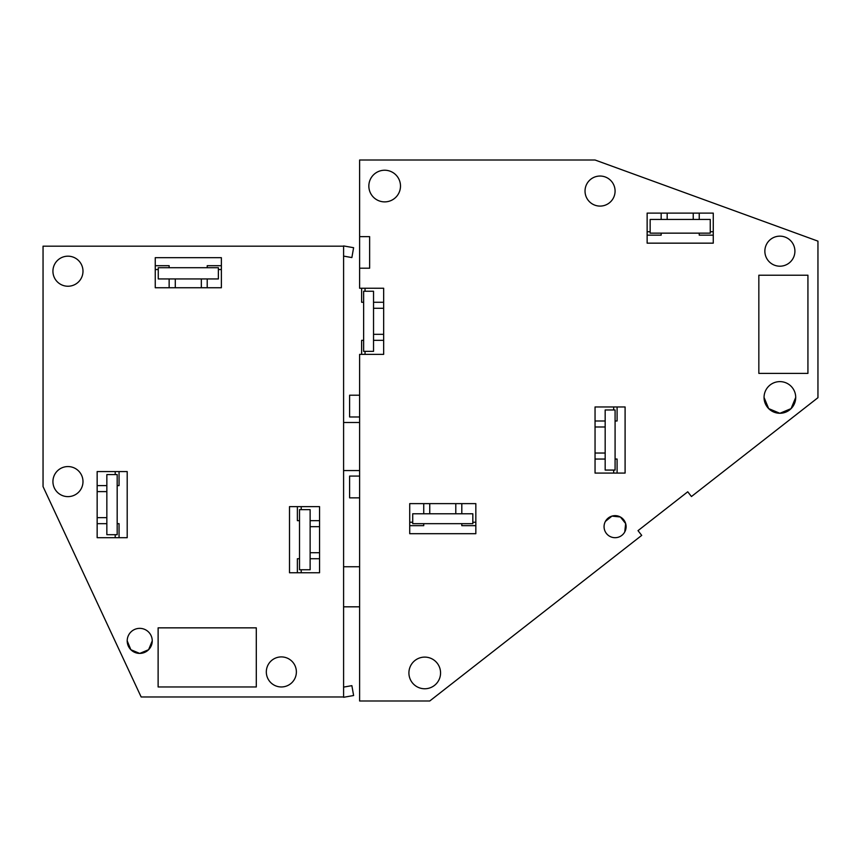 <?xml version="1.0" encoding="UTF-8"?>
<svg xmlns="http://www.w3.org/2000/svg" width="861" height="861" viewBox="0 0 861 861"><rect width="100%" height="100%" fill="white"/><g stroke="black" fill="none" stroke-linecap="round" stroke-linejoin="round"><path stroke-width="1.29" d="M682.106 496.205L687.745 491.792L691.448 496.528L817.95 397.696L817.95 241.145L595.048 160.006L359.618 160.006L359.618 288.241L383.662 288.241L383.662 354.366L359.618 354.366L359.618 700.994L429.747 700.994L641.714 535.381L638.012 530.645L687.745 491.792M643.662 526.232L638.012 530.645M373.534 340.332L383.662 340.332L383.662 302.265L373.534 302.265M423.741 523.671L423.741 525.673L409.718 525.673L409.718 533.691L475.832 533.691L475.832 525.673L461.808 525.673L461.808 523.671M461.808 513.769L461.808 503.631L423.741 503.631L423.741 513.769M615.088 459.053L617.089 459.053L617.089 473.076L625.097 473.076L625.097 406.962L617.089 406.962L617.089 420.986L615.088 420.986M605.175 420.986L595.048 420.986L595.048 459.053L605.175 459.053M699.24 219.458L699.24 213.108L661.162 213.108L661.162 219.458M661.162 233.148L661.162 235.15L647.138 235.15L647.138 243.157L713.263 243.157L713.263 235.15L699.24 235.15L699.24 233.148M359.618 476.079L349.609 476.079L349.609 497.852L359.618 497.852M349.609 416.972L359.618 416.972L349.609 416.972L349.609 395.21L359.618 395.21M373.534 308.281L383.662 308.281M383.662 334.326L373.534 334.326M455.792 503.631L455.792 513.769M429.747 503.631L429.747 513.769M595.048 453.037L605.175 453.037M595.048 426.991L605.175 426.991M667.178 213.108L667.178 219.458M693.223 213.108L693.223 219.458M373.534 351.353L373.534 291.244L363.633 291.244L363.633 351.353L373.534 351.353M412.72 513.769L472.829 513.769L472.829 523.671L412.72 523.671L412.72 513.769M615.088 409.965L615.088 470.074L605.175 470.074L605.175 409.965L615.088 409.965M650.152 219.458L710.26 219.458L710.26 233.148L650.152 233.148L650.152 219.458M359.618 236.646L369.638 236.646L369.638 268.201L359.618 268.201M807.93 275.219L807.93 373.394L758.842 373.394L758.842 275.219L807.93 275.219M794.907 251.175A15.024 15.024 0 0 0 779.883 236.151A15.024 15.024 0 0 0 764.859 251.175A15.024 15.024 0 0 0 779.883 266.2A15.024 15.024 0 0 0 794.907 251.175M613.247 198.267A15.024 15.024 0 0 0 607.263 177.883A15.024 15.024 0 0 0 586.868 183.867A15.024 15.024 0 0 0 592.852 204.251A15.024 15.024 0 0 0 613.247 198.267M400.494 186.062A15.832 15.832 0 0 0 384.663 170.23A15.832 15.832 0 0 0 368.842 186.062A15.832 15.832 0 0 0 384.663 201.883A15.832 15.832 0 0 0 400.494 186.062M795.715 397.438A15.832 15.832 0 0 0 779.883 381.617A15.832 15.832 0 0 0 764.051 397.438A15.832 15.832 0 0 0 779.883 413.269A15.832 15.832 0 0 0 795.715 397.438L791.087 408.609L779.937 413.269M605.412 521.389A11.021 11.021 0 0 0 609.803 536.349A11.021 11.021 0 0 0 624.752 531.958A11.021 11.021 0 0 0 620.372 516.998A11.021 11.021 0 0 0 605.412 521.389L611.956 516.105L620.318 516.977M408.91 672.936A15.832 15.832 0 0 0 424.742 688.768A15.832 15.832 0 0 0 440.563 672.936A15.832 15.832 0 0 0 424.742 657.104A15.832 15.832 0 0 0 408.91 672.936M475.832 533.691L475.832 503.631L409.718 503.631L409.718 533.691L475.832 533.691M625.097 473.076L625.097 406.962L595.048 406.962L595.048 473.076L625.097 473.076M647.138 213.108L713.263 213.108L713.263 243.157L647.138 243.157L647.138 213.108M365.042 291.244L365.042 288.241M363.633 302.265L361.631 302.265L361.631 288.241M363.633 340.332L361.631 340.332L361.631 354.366M365.042 351.353L365.042 354.366M764.051 397.438L768.669 408.609L779.818 413.269M624.752 531.958L625.656 523.596L620.415 517.03M472.829 522.25L475.832 522.25M412.72 522.25L409.718 522.25M613.667 470.074L613.667 473.076M613.667 409.965L613.667 406.962M710.26 231.727L713.263 231.727M650.152 231.727L647.138 231.727M343.593 687.11L351.869 685.657L353.613 695.527L343.593 697.292L343.593 245.934L353.613 247.699L351.869 257.568L343.593 256.104M299.51 520.668L297.379 520.668L297.379 506.634L289.5 506.634L289.5 572.759L297.379 572.759L297.379 558.735L299.51 558.735M310.132 558.735L319.549 558.735L319.549 520.668L310.132 520.668M169.143 278.942L169.143 287.746L207.21 287.746L207.21 278.942M207.21 267.706L207.21 265.705L221.374 265.705L221.374 257.687L155.249 257.687L155.249 265.705L169.143 265.705L169.143 267.706M117.182 523.671L119.055 523.671L119.055 537.694L127.202 537.694L127.202 471.57L119.055 471.57L119.055 485.604L117.182 485.604M106.85 485.604L97.153 485.604L97.153 523.671L106.85 523.671M343.593 422.482L359.618 422.482M343.593 470.569L359.618 470.569M343.593 606.822L359.618 606.822M343.593 566.742L359.618 566.742M319.549 526.674L310.132 526.674M319.549 552.719L310.132 552.719M201.334 287.746L201.334 278.942M175.289 278.942L175.289 287.746M97.153 517.655L106.85 517.655M106.85 491.609L97.153 491.609M343.593 246.171L43.05 246.171L43.05 486.605L141.15 696.98L343.593 696.98M310.132 509.647L310.132 569.756L299.51 569.756L299.51 509.647L310.132 509.647M158.263 267.706L218.371 267.706L218.371 278.942L158.263 278.942L158.263 267.706M117.182 474.583L117.182 534.692L106.85 534.692L106.85 474.583L117.182 474.583M289.5 572.759L319.549 572.759L319.549 506.634L289.5 506.634L289.5 572.759M221.374 257.687L155.249 257.687L155.249 287.746L221.374 287.746L221.374 257.687M127.202 471.57L97.153 471.57L97.153 537.694L127.202 537.694L127.202 471.57M296.378 671.935A15.024 15.024 0 0 0 281.343 656.911A15.024 15.024 0 0 0 266.318 671.935A15.024 15.024 0 0 0 281.343 686.96A15.024 15.024 0 0 0 296.378 671.935M152.246 640.885A12.528 12.528 0 0 0 139.73 628.358A12.528 12.528 0 0 0 127.202 640.885A12.528 12.528 0 0 0 139.73 653.402A12.528 12.528 0 0 0 152.246 640.885L148.598 649.711L139.794 653.402M82.99 481.59A15.024 15.024 0 0 0 67.965 466.565A15.024 15.024 0 0 0 52.93 481.59A15.024 15.024 0 0 0 67.965 496.625A15.024 15.024 0 0 0 82.99 481.59M52.93 271.215A15.024 15.024 0 0 0 67.965 286.239A15.024 15.024 0 0 0 82.99 271.215A15.024 15.024 0 0 0 67.965 256.18A15.024 15.024 0 0 0 52.93 271.215M158.123 686.96L158.123 627.852L256.298 627.852L256.298 686.96L158.123 686.96M127.202 640.885L130.85 649.711L139.654 653.402M301.21 569.756L301.21 572.759M301.21 509.647L301.21 506.634M218.371 269.536L221.374 269.536M158.263 269.536L155.249 269.536M115.213 474.583L115.213 471.57M115.213 534.692L115.213 537.694"/></g></svg>

